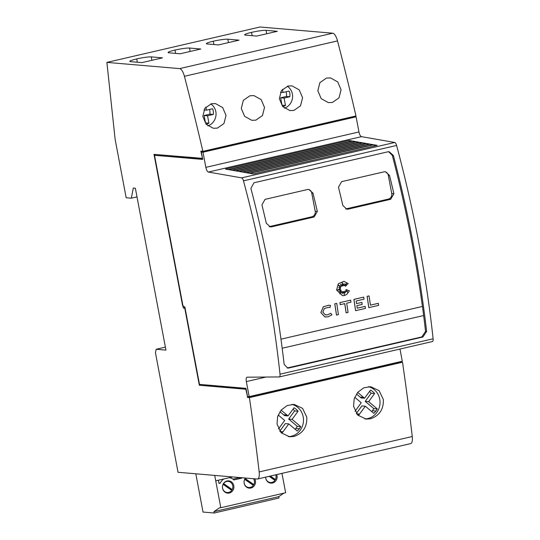 <?xml version="1.0" encoding="UTF-8"?>
<svg xmlns="http://www.w3.org/2000/svg" width="540" height="540" viewBox="0 0 540 540"><rect width="100%" height="100%" fill="white"/><g stroke="black" fill="none" stroke-linecap="round" stroke-linejoin="round"><path stroke-width="0.81" d="M432.365 341.543A3.733 1.323 -103 0 0 432.466 341.53A3.733 1.323 -103 0 0 433.114 338.783A466.742 165.301 -103 0 0 418.757 242.453A466.742 165.301 -103 0 0 396.583 145.456A3.733 1.323 -103 0 0 394.747 142.472L361.483 136.654A4.664 1.654 77 0 1 358.958 131.956L356.096 116.822L353.579 116.876L353.518 116.525M202.061 151.241L202.183 151.882L201.332 152.078L203 152.219L205.862 167.353A4.664 1.654 77 0 0 208.379 172.051L241.65 177.869A3.733 1.323 77 0 1 243.486 180.853A466.742 165.301 77 0 1 265.66 277.85A466.742 165.301 77 0 1 280.017 374.18A3.733 1.323 77 0 1 279.369 376.933A3.733 1.323 77 0 1 279.261 376.947L247.138 377.183A4.664 1.654 77 0 0 247.01 377.197A4.664 1.654 77 0 0 246.341 381.598L266.051 377.042M270.763 276.669A466.742 165.301 -103 0 0 250.904 188.393L253.935 182.783L387.896 151.808L389.164 151.727L393.37 155.453A466.742 165.301 77 0 1 413.228 243.729A466.742 165.301 77 0 1 426.627 331.459L422.894 337.007L288.927 367.983L287.699 368.071L284.162 364.399A466.742 165.301 -103 0 0 270.763 276.669M423.623 315.542A466.742 165.301 77 0 1 425.561 331.364L421.828 336.913L287.165 367.983M388.631 151.713L392.296 155.338A466.742 165.301 77 0 1 412.162 243.641A466.742 165.301 77 0 1 422.415 306.457L422.449 306.457A466.742 165.301 77 0 1 423.657 315.536L282.177 348.246M271.6 226.827L270.338 226.915L266.301 223.236A466.742 165.301 -103 0 0 261.934 204.917L265.046 199.348L307.577 189.513L308.846 189.425L312.964 193.111A466.742 165.301 77 0 1 317.331 211.437L314.132 216.992L271.6 226.827L269.278 226.631A4.664 4.333 -85.1 0 1 269.183 226.651M348.151 209.129L346.882 209.216L342.853 205.531A466.742 165.301 -103 0 0 338.479 187.211L341.597 181.649L384.122 171.815L385.391 171.727L389.515 175.412A466.742 165.301 77 0 1 393.883 193.732L390.677 199.294L348.151 209.129L345.823 208.926A4.664 4.333 -85.1 0 1 345.735 208.946M392.296 155.338L393.37 155.453M322.826 312.127L325.33 314.84L327.821 314.766L330.797 313.227L331.965 314.827L328.118 316.811L324.911 316.906L320.909 312.572L323.372 306.74L328.901 305.208L330.561 305.525L329.94 307.544L328.658 307.294L324.371 308.482L322.826 312.127M325.613 316.994L324.878 316.899L320.875 312.566L323.339 306.734L328.867 305.201M336.643 290.027L338.324 283.79L343.96 281.34L348.206 283.554L345.431 286.308L346.599 282.865L344.425 285.788A466.742 165.301 -103 0 0 344.054 283.581L343.291 285.829L342.151 282.251L342.401 286.038L340.625 284.243L341.341 286.504L338.317 285.167L340.726 287.604L338.735 287.651L340.558 288.738L337.183 290.088L340.74 289.818L339.215 291.863L341.226 290.601L339.768 293.909L342.164 291.458L342.225 293.652L343.312 291.539L344.297 294.719L344.21 291.485L345.391 292.842L345.269 290.743L347.834 292.275L345.964 289.507L349.421 290.871L346.781 294.422L344.358 295.535L342.421 295.677L336.643 290.027M342.421 295.677L336.609 290.027L338.29 283.784L343.926 281.333M368.449 386.674A16.335 15.181 -85.1 0 1 379.735 399.148A16.335 15.181 -85.1 0 1 364.831 418.912M353.565 406.337L354.186 398.851L357.784 392.263L363.778 387.828L370.656 386.687L379.107 390.65L383.332 399.452C383.751 409.259 379.478 415.699 370.521 418.777L366.154 419.094L357.757 415.139L353.565 406.337M291.897 404.379A16.335 15.181 -85.1 0 1 303.19 416.846A16.335 15.181 -85.1 0 1 288.279 436.617M277.02 424.035L277.641 416.549L281.232 409.961L287.226 405.526L294.111 404.386L302.562 408.348L306.788 417.15C307.199 426.958 302.933 433.397 293.969 436.475L289.609 436.793L281.212 432.837L277.02 424.035M326.457 78.071L330.527 77.915L337.736 81.925L341.064 89.761L338.999 97.875L332.397 102.452L328.334 102.607L321.158 98.597L317.844 90.747L319.889 82.647L326.457 78.071M287.307 86.211C289.973 88.054 291.674 90.639 292.403 93.967A12.366 11.495 94.9 0 1 284.398 108.196M287.969 86.035L292.039 85.88L299.241 89.89L302.576 97.727L300.51 105.84L293.909 110.417L289.845 110.572L282.67 106.562L279.356 98.719L281.394 90.612L287.969 86.035M249.912 95.769L253.982 95.621L261.185 99.623L264.519 107.467L262.447 115.574L255.845 120.15L251.782 120.305L244.607 116.296L241.292 108.452L243.338 100.352L249.912 95.769M210.755 103.91C213.422 105.752 215.123 108.338 215.851 111.665A12.366 11.495 94.9 0 1 207.853 125.894M211.417 103.734L215.487 103.586L222.696 107.588L226.024 115.432L223.958 123.539L217.364 128.122L213.3 128.27L206.118 124.261L202.804 116.417L204.842 108.317L211.417 103.734M280.469 92.259L283.021 92.475L289.082 91.071A8.87 8.242 -85.1 0 1 289.805 93.292A8.87 8.242 -85.1 0 1 289.811 96.755L284.087 98.084L280.645 97.794L286.375 96.464A8.87 8.242 94.9 0 0 286.362 92.995A8.87 8.242 94.9 0 0 286.045 91.773M203.918 109.958L206.476 110.18L212.537 108.769A8.87 8.242 -85.1 0 1 213.253 110.99A8.87 8.242 -85.1 0 1 213.266 114.453L207.536 115.783L204.1 115.493L209.824 114.163A8.87 8.242 94.9 0 0 209.817 110.7A8.87 8.242 94.9 0 0 209.5 109.478M223.486 483.523L223.574 483.53A5.603 5.204 94.9 0 1 226.625 481.478A5.603 5.204 94.9 0 1 228.137 481.37L226.76 481.248A5.603 5.204 94.9 0 0 226.213 481.235M223.094 484.319A5.603 5.204 94.9 0 0 227.185 492.527A5.603 5.204 94.9 0 0 228.69 492.419A5.603 5.204 94.9 0 0 231.741 490.367L223.047 484.313M225.261 492.332A5.603 5.204 94.9 0 0 225.808 492.413L227.185 492.527M276.683 474.593A6.163 5.724 94.9 0 1 272.518 483.023A6.163 5.724 94.9 0 1 270.857 483.138A6.163 5.724 94.9 0 1 265.653 477.137A5.603 5.204 94.9 0 0 270.392 482.537A5.603 5.204 94.9 0 0 271.904 482.429A5.603 5.204 94.9 0 0 274.954 480.377L269.163 476.327M268.475 482.342A5.603 5.204 94.9 0 0 269.015 482.423L270.392 482.537M245.086 478.528L245.18 478.535A5.603 5.204 94.9 0 1 245.579 478.049M244.701 479.318A5.603 5.204 94.9 0 0 248.785 487.532A5.603 5.204 94.9 0 0 250.297 487.424A5.603 5.204 94.9 0 0 253.348 485.372L244.654 479.318M246.868 487.337A5.603 5.204 94.9 0 0 247.415 487.418L248.785 487.532M106.886 62.397L179.638 68.607A9.335 3.308 77 0 1 184.41 76.295A1073.513 380.187 77 0 1 202.878 151.308L203.728 151.112A1073.513 380.187 77 0 1 203.735 151.153L355.138 116.147A1073.513 380.187 -103 0 0 355.124 116.107L355.975 115.911A1073.513 380.187 -103 0 0 337.514 40.898A9.335 3.308 -103 0 0 332.735 33.203L259.983 27L106.886 62.397L115.142 139.381L126.171 197.755L131.328 198.194L133.299 188.042L135.364 188.217L165.956 350.109L156.155 349.272L165.389 347.139M195.811 473.803L203.026 512.048L214.204 513L213.941 511.63L219.787 507.64L220.82 507.735L215.737 480.836L229.216 477.718A9.335 8.674 -85.1 0 1 233.948 479.945L241.94 478.096L238.673 477.819A9.335 8.674 -85.1 0 1 238.835 477.468M220.82 507.735L285.633 492.743L281.968 473.371M214.204 513L279.011 498.015L278.755 496.645L283.878 493.155M218.444 480.58A9.335 8.674 -85.1 0 1 218.849 480.114M223.864 478.953A9.335 8.674 -85.1 0 0 220.334 483.091L218.896 482.969M241.94 478.096A9.335 8.674 -85.1 0 1 242.102 477.752M220.334 483.091L218.977 483.408L218.376 480.222M245.444 478.035A6.163 5.724 94.9 0 0 244.465 484.373A6.163 5.724 94.9 0 0 249.257 488.133A6.163 5.724 94.9 0 0 250.918 488.018A6.163 5.724 94.9 0 0 254.725 478.825M229.311 493.013A6.163 5.724 94.9 0 0 233.894 486.581A6.163 5.724 94.9 0 0 228.697 480.857A6.163 5.724 94.9 0 0 227.036 480.971A6.163 5.724 94.9 0 0 222.453 487.404A6.163 5.724 94.9 0 0 227.651 493.135A6.163 5.724 94.9 0 0 229.311 493.013M248.319 487.971A6.163 5.724 94.9 0 0 249.028 487.856A6.163 5.724 94.9 0 0 250.169 487.451M252.781 484.974A6.163 5.724 94.9 0 0 253.01 484.515M244.762 479.088L252.45 484.468L253.827 484.589L245.18 478.535M253.827 484.589A5.603 5.204 94.9 0 0 253.557 478.724M269.919 482.976A6.163 5.724 94.9 0 0 270.628 482.861A6.163 5.724 94.9 0 0 271.775 482.456M274.381 479.979A6.163 5.724 94.9 0 0 274.617 479.52M269.46 476.26L274.057 479.473L275.434 479.588L270.371 476.05M275.434 479.588A5.603 5.204 94.9 0 0 275.704 474.815M226.712 492.966A6.163 5.724 94.9 0 0 227.421 492.851A6.163 5.724 94.9 0 0 228.562 492.446M231.174 489.969A6.163 5.724 94.9 0 0 231.41 489.51M229.48 481.68A6.163 5.724 94.9 0 0 227.745 480.857M223.162 484.09L230.85 489.463L232.22 489.584A5.603 5.204 94.9 0 0 228.137 481.37M232.22 489.584L223.574 483.53M214.731 475.416L215.737 480.836M278.755 496.645L213.941 511.63M232.956 479.142L238.673 477.819M229.216 477.718L232.591 476.935M141.878 62.627L130.619 61.661A11.435 1.215 169.3 0 1 129.796 61.378A11.435 1.215 169.3 0 1 136.715 58.921A11.435 1.215 169.3 0 1 151.241 56.896L162.506 57.854L141.878 62.627M137.342 62.235L136.715 58.921M180.151 53.777L168.892 52.812A11.435 1.215 169.3 0 1 168.075 52.529A11.435 1.215 169.3 0 1 174.994 50.072A11.435 1.215 169.3 0 1 189.52 48.047L200.779 49.005L180.151 53.777M175.615 53.386L174.994 50.072M218.43 44.928L207.164 43.963A11.435 1.215 169.3 0 1 206.347 43.679A11.435 1.215 169.3 0 1 213.266 41.222A11.435 1.215 169.3 0 1 227.792 39.197L239.051 40.156L218.43 44.928M213.894 44.537L213.266 41.222M256.703 36.079L245.437 35.114A11.435 1.215 169.3 0 1 244.62 34.83A11.435 1.215 169.3 0 1 251.539 32.373A11.435 1.215 169.3 0 1 266.065 30.348L277.331 31.307L256.703 36.079M252.167 35.687L251.539 32.373M248.42 396.569L248.542 397.211L247.698 397.46L249.419 397.609A1073.513 380.187 77 0 1 259.166 471.926A9.335 3.308 77 0 1 257.567 479.007A9.335 3.308 77 0 1 257.188 479.034L178.038 472.284L155.466 352.802L156.155 349.272M292.1 419.364L288.657 419.067L294.631 410.92L298.067 411.217L292.1 419.364L300.76 426.654L299.437 428.774L297.277 431.048L288.779 423.893L282.184 432.891A13.999 13.007 -85.1 0 1 279.936 431.352M288.657 419.067L297.324 426.364L300.76 426.654M295.211 429.314L297.324 426.364M295.994 428.483L299.437 428.774M279.794 431.163L285.336 423.603L288.779 423.893M278.478 428.956L284.702 420.464L278.188 414.983M281.111 410.11L288.023 415.928L293.996 407.788A13.999 13.007 -85.1 0 1 298.067 411.217M279.916 411.703L284.587 415.638L288.023 415.928M294.631 410.92A13.999 13.007 94.9 0 0 292.977 409.171M209.824 114.163L213.266 114.453M207.536 115.783L208.933 123.154A10.267 9.538 -85.1 0 1 206.071 124.207M204.1 115.493L205.497 122.864L208.933 123.154M205.868 107.001L206.476 110.18M368.644 401.659L365.209 401.369L371.176 393.221L374.618 393.518L368.644 401.659L377.312 408.956L375.982 411.075L373.822 413.35L365.324 406.195L358.736 415.186A13.999 13.007 -85.1 0 1 356.481 413.654M365.209 401.369L373.869 408.659L377.312 408.956M371.756 411.608L373.869 408.659M372.546 410.785L375.982 411.075M356.346 413.464L361.888 405.905L365.324 406.195M355.03 411.257L361.253 402.766L354.74 397.285M357.662 392.411L364.574 398.23L370.541 390.083A13.999 13.007 -85.1 0 1 374.618 393.518M356.461 394.004L361.132 397.94L364.574 398.23M371.176 393.221A13.999 13.007 94.9 0 0 369.522 391.473M286.375 96.464L289.811 96.755M284.087 98.084L285.485 105.455A10.267 9.538 -85.1 0 1 282.623 106.508M280.645 97.794L282.042 105.165L285.485 105.455M282.42 89.303L283.021 92.475M257.567 479.007L410.663 443.61A9.335 3.308 -103 0 0 412.263 436.523A1073.513 380.187 -103 0 0 402.516 362.212L399.938 362.205L399.863 361.8M249.419 397.609L402.516 362.212M378.29 303.311L378.324 303.318A466.742 165.301 77 0 1 378.621 305.363L368.827 307.625A466.742 165.301 -103 0 0 367.126 296.339L369.043 295.893A466.742 165.301 77 0 1 370.44 305.141L378.29 303.311M370.44 305.141L378.324 303.318M368.827 307.625L368.793 307.625A466.742 165.301 -103 0 0 367.092 296.332L369.043 295.893M347.774 292.241L345.964 289.507M345.357 292.795L345.269 290.743M344.264 294.597L344.21 291.485M342.225 293.584L343.312 291.539M339.802 293.834L342.164 291.458M339.248 291.816L341.226 290.601M337.183 290.088L340.74 289.818M341.341 286.504L338.337 285.188M342.401 286.038L340.639 284.29M343.291 285.829L342.164 282.386M344.425 285.788L344.392 285.788A466.742 165.301 -103 0 0 344.027 283.649M345.431 286.308L346.538 282.953M328.637 307.287L329.94 307.544M325.856 314.908L327.787 314.766L330.797 313.227M338.425 314.658L336.515 315.097A466.742 165.301 -103 0 0 334.807 303.811L336.724 303.365A466.742 165.301 77 0 1 338.425 314.658M336.724 303.365L334.773 303.804A466.742 165.301 -103 0 1 336.481 315.097L336.515 315.097M340.261 304.668L340.227 304.668A466.742 165.301 -103 0 0 339.91 302.623L350.649 300.146A466.742 165.301 77 0 1 350.966 302.191L346.68 303.183A466.742 165.301 77 0 1 348.07 312.424L346.154 312.869A466.742 165.301 -103 0 0 344.77 303.629L340.261 304.668A466.742 165.301 -103 0 0 339.944 302.623M346.154 312.869L346.12 312.863A466.742 165.301 -103 0 0 344.736 303.635M339.91 302.623L350.649 300.146M365.432 308.408L355.617 310.682A466.742 165.301 -103 0 0 353.916 299.39L363.731 297.122A466.742 165.301 77 0 1 364.048 299.167L356.144 300.996A466.742 165.301 77 0 1 356.542 303.615L361.881 302.38A466.742 165.301 77 0 1 362.185 304.425L356.852 305.66A466.742 165.301 77 0 1 357.23 308.192L365.135 306.369A466.742 165.301 77 0 1 365.432 308.408M363.731 297.122L353.882 299.39A466.742 165.301 -103 0 1 355.583 310.675L355.617 310.682M357.23 308.185L365.135 306.369M356.542 303.615L361.881 302.38M422.449 306.457L280.969 339.167L422.415 306.457M308.367 189.412A4.664 4.333 -85.1 0 1 311.749 193.01L315.191 211.255A4.664 4.333 -85.1 0 1 311.803 216.797L269.278 226.631M384.919 171.713A4.664 4.333 -85.1 0 1 388.294 175.311L391.743 193.55A4.664 4.333 -85.1 0 1 388.355 199.098L345.823 208.926M349.225 140.468L352.039 140.96L228.285 169.574L225.47 169.081L349.225 140.468A1.397 0.493 77 0 1 349.88 141.46M352.721 141.082L355.55 141.575L231.795 170.188L228.967 169.695L352.721 141.082A1.397 0.493 77 0 1 353.376 142.081M356.218 141.689L359.066 142.189L235.312 170.802L232.463 170.309L356.218 141.689A1.397 0.493 77 0 1 356.879 142.695M359.714 142.304L362.583 142.803L238.829 171.416L235.96 170.917L359.714 142.304A1.397 0.493 77 0 1 360.376 143.316M363.218 142.918L366.1 143.417L242.345 172.037L239.463 171.531L363.218 142.918A1.397 0.493 77 0 1 363.879 143.93M366.714 143.525L369.617 144.031L245.862 172.651L242.96 172.139L366.714 143.525A1.397 0.493 77 0 1 367.376 144.551M370.211 144.139L373.133 144.646L249.379 173.266L246.456 172.753L370.211 144.139A1.397 0.493 77 0 1 370.872 145.172M373.707 144.747L377.204 145.361L253.449 173.975L249.953 173.367L373.707 144.747A1.397 0.493 77 0 1 374.423 145.969L374.429 146.003M203 152.219L356.096 116.822M202.183 151.882L353.579 116.876M201.332 152.078L202.716 159.415L154.521 155.304L202.669 159.138M154.521 155.304L182.871 305.336L183.647 306.747L184.849 306.855L199.496 384.379L245.977 388.341L247.516 396.495L249.183 396.637L402.28 361.24L399.978 349.043M249.183 396.637L246.341 381.598M399.917 362.104L400.788 362.009M354.044 116.404L354.105 116.755M247.698 397.46L400.795 362.063M183.526 306.531L183.114 306.625L182.601 305.687L154.008 154.359L202.52 158.348M247.691 397.406L245.801 389.225L199.328 385.263L184.849 308.644L184.592 308.178L183.384 308.077L183.114 306.625M183.384 308.077L185.011 307.699M247.347 397.379L248.542 397.211M248.076 396.542L248.198 397.183M199.328 385.263L246.098 388.982M200.056 384.426L200.178 385.061M182.601 305.687L183.006 305.593M154.906 154.44L155.048 155.183M201.717 151.214L201.859 151.956M202.439 157.943L200.819 151.133L202.878 151.308M184.592 308.178L185.078 308.063M202.115 158.018L202.034 158.456M131.328 198.194L136.998 196.877M243.486 180.853L396.583 145.456M425.561 331.364L426.627 331.459M151.889 60.311L151.241 56.896M190.161 51.462L189.52 48.047M228.434 42.613L227.792 39.197M266.713 33.764L266.065 30.348M179.638 68.607L332.735 33.203M280.145 431.534L283 431.777M283.594 414.808L287.037 415.098M356.697 413.829L359.552 414.072M360.146 397.109L363.589 397.4M259.166 471.926L412.263 436.523M184.41 76.295L337.514 40.898M311.749 193.01L312.964 193.111M315.191 211.255L317.331 211.437M311.803 216.797L314.132 216.992M388.294 175.311L389.515 175.412M391.743 193.55L393.883 193.732M388.355 199.098L390.677 199.294M287.867 367.889L288.927 367.983M421.828 336.913L422.894 337.007M253.361 173.961L374.423 145.969M208.379 172.051L361.483 136.654M241.65 177.869L394.747 142.472M280.017 374.18L433.114 338.783M205.862 167.353L358.958 131.956M279.369 376.933L432.466 341.53"/></g></svg>
